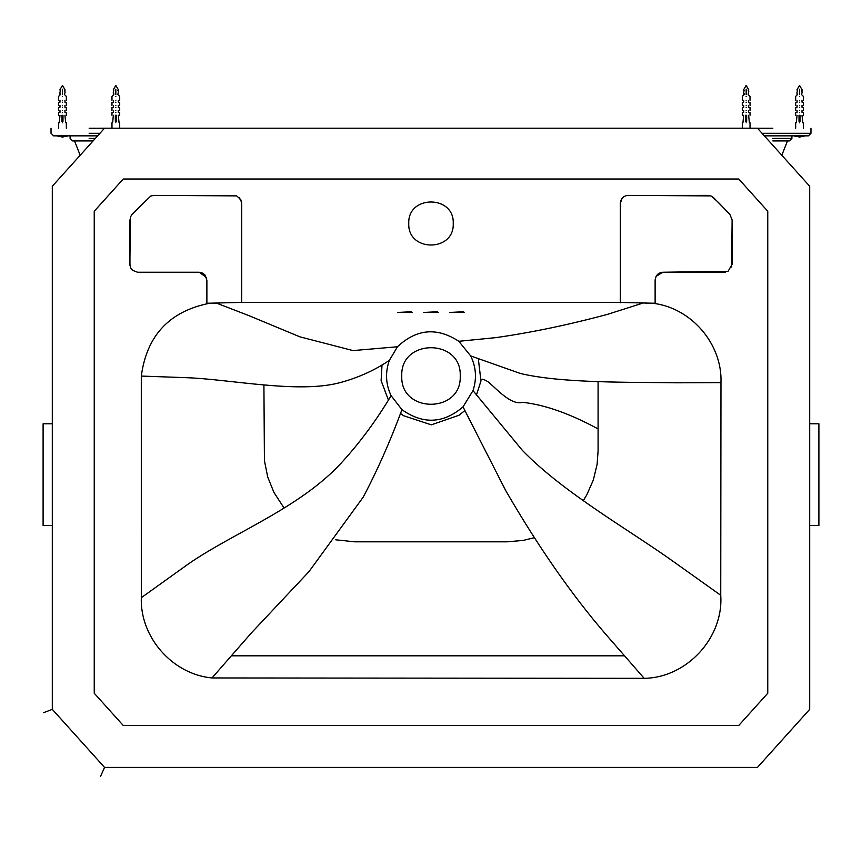 <?xml version="1.0" encoding="UTF-8"?>
<svg xmlns="http://www.w3.org/2000/svg" width="862" height="862" viewBox="0 0 862 862"><rect width="100%" height="100%" fill="white"/><g stroke="black" fill="none" stroke-linecap="round" stroke-linejoin="round"><path stroke-width="1.29" d="M62.98 115.271L62.98 121.186L61.956 121.294L61.956 115.271M62.98 121.294L61.956 121.294M57.873 135.851L62.463 137.112L67.064 135.851M67.064 136.239L57.873 136.239M62.463 89.357C59.844 89.357 59.844 89.357 62.463 89.357C65.092 89.357 65.092 89.357 62.463 89.357M62.463 89.206C65.404 89.206 65.404 89.206 62.463 89.206C59.532 89.206 59.532 89.206 62.463 89.206M62.463 89.594C59.844 89.594 59.844 89.594 62.463 89.594C65.092 89.594 65.092 89.594 62.463 89.594M62.463 90.014C59.047 90.014 59.047 90.014 62.463 90.014C65.889 90.014 65.889 90.014 62.463 90.014M62.463 90.37C59.844 90.37 59.844 90.37 62.463 90.37C65.092 90.37 65.092 90.37 62.463 90.37M62.463 90.618C59.844 90.618 59.844 90.618 62.463 90.618C65.092 90.618 65.092 90.618 62.463 90.618M62.463 91.027C59.047 91.027 59.047 91.027 62.463 91.027C65.889 91.027 65.889 91.027 62.463 91.027M62.463 91.383C59.844 91.383 59.844 91.383 62.463 91.383C65.092 91.383 65.092 91.383 62.463 91.383M62.463 91.631C59.844 91.631 59.844 91.631 62.463 91.631C65.092 91.631 65.092 91.631 62.463 91.631M62.463 92.04C59.047 92.04 59.047 92.04 62.463 92.04C65.889 92.04 65.889 92.04 62.463 92.04M62.463 92.406C59.844 92.406 59.844 92.406 62.463 92.406C65.092 92.406 65.092 92.406 62.463 92.406M62.463 92.643C59.844 92.643 59.844 92.643 62.463 92.643C65.092 92.643 65.092 92.643 62.463 92.643M62.463 93.064C59.047 93.064 59.047 93.064 62.463 93.064C65.889 93.064 65.889 93.064 62.463 93.064M62.463 93.419C59.844 93.419 59.844 93.419 62.463 93.419C65.092 93.419 65.092 93.419 62.463 93.419M62.463 93.667C59.844 93.667 59.844 93.667 62.463 93.667C65.092 93.667 65.092 93.667 62.463 93.667M62.463 94.077C59.047 94.077 59.047 94.077 62.463 94.077C65.889 94.077 65.889 94.077 62.463 94.077M62.463 94.432C59.844 94.432 59.844 94.432 62.463 94.432C65.092 94.432 65.092 94.432 62.463 94.432M62.463 94.572C59.844 94.572 59.844 94.572 62.463 94.572C65.092 94.572 65.092 94.572 62.463 94.572M62.463 96.382C57.485 96.382 57.485 96.382 62.463 96.382C67.451 96.382 67.451 96.382 62.463 96.382M62.463 100.272C57.485 100.272 57.485 100.272 62.463 100.272C67.451 100.272 67.451 100.272 62.463 100.272M62.463 102.179C59.273 102.179 59.273 102.179 62.463 102.179C65.663 102.179 65.663 102.179 62.463 102.179M62.463 102.427C57.485 102.427 57.485 102.427 62.463 102.427C67.451 102.427 67.451 102.427 62.463 102.427M62.463 105.358C57.485 105.358 57.485 105.358 62.463 105.358C67.451 105.358 67.451 105.358 62.463 105.358M62.463 107.265C59.273 107.265 59.273 107.265 62.463 107.265C65.663 107.265 65.663 107.265 62.463 107.265M62.463 107.502C57.485 107.502 57.485 107.502 62.463 107.502C67.451 107.502 67.451 107.502 62.463 107.502M62.463 110.433C57.485 110.433 57.485 110.433 62.463 110.433C67.451 110.433 67.451 110.433 62.463 110.433M62.463 112.34C59.273 112.34 59.273 112.34 62.463 112.34C65.663 112.34 65.663 112.34 62.463 112.34M62.463 112.588C57.485 112.588 57.485 112.588 62.463 112.588C67.451 112.588 67.451 112.588 62.463 112.588M62.463 115.271C57.485 115.271 57.485 115.271 62.463 115.271C67.451 115.271 67.451 115.271 62.463 115.271M62.463 118.503C66.633 118.503 66.633 118.503 62.463 118.503C58.304 118.503 58.304 118.503 62.463 118.503M62.463 122.77C57.485 122.77 57.485 122.77 62.463 122.77C67.451 122.77 67.451 122.77 62.463 122.77M800.044 115.271L800.044 121.186L799.02 121.294L799.02 115.271M800.044 121.294L799.02 121.294M794.936 135.851L799.537 137.112L804.127 135.851M804.127 136.239L794.936 136.239M799.537 89.357C796.908 89.357 796.908 89.357 799.537 89.357C802.156 89.357 802.156 89.357 799.537 89.357M799.537 89.206C802.468 89.206 802.468 89.206 799.537 89.206C796.596 89.206 796.596 89.206 799.537 89.206M799.537 89.594C796.908 89.594 796.908 89.594 799.537 89.594C802.156 89.594 802.156 89.594 799.537 89.594M799.537 90.014C796.111 90.014 796.111 90.014 799.537 90.014C802.953 90.014 802.953 90.014 799.537 90.014M799.537 90.37C796.908 90.37 796.908 90.37 799.537 90.37C802.156 90.37 802.156 90.37 799.537 90.37M799.537 90.618C796.908 90.618 796.908 90.618 799.537 90.618C802.156 90.618 802.156 90.618 799.537 90.618M799.537 91.027C796.111 91.027 796.111 91.027 799.537 91.027C802.953 91.027 802.953 91.027 799.537 91.027M799.537 91.383C796.908 91.383 796.908 91.383 799.537 91.383C802.156 91.383 802.156 91.383 799.537 91.383M799.537 91.631C796.908 91.631 796.908 91.631 799.537 91.631C802.156 91.631 802.156 91.631 799.537 91.631M799.537 92.04C796.111 92.04 796.111 92.04 799.537 92.04C802.953 92.04 802.953 92.04 799.537 92.04M799.537 92.406C796.908 92.406 796.908 92.406 799.537 92.406C802.156 92.406 802.156 92.406 799.537 92.406M799.537 92.643C796.908 92.643 796.908 92.643 799.537 92.643C802.156 92.643 802.156 92.643 799.537 92.643M799.537 93.064C796.111 93.064 796.111 93.064 799.537 93.064C802.953 93.064 802.953 93.064 799.537 93.064M799.537 93.419C796.908 93.419 796.908 93.419 799.537 93.419C802.156 93.419 802.156 93.419 799.537 93.419M799.537 93.667C796.908 93.667 796.908 93.667 799.537 93.667C802.156 93.667 802.156 93.667 799.537 93.667M799.537 94.077C796.111 94.077 796.111 94.077 799.537 94.077C802.953 94.077 802.953 94.077 799.537 94.077M799.537 94.432C796.908 94.432 796.908 94.432 799.537 94.432C802.156 94.432 802.156 94.432 799.537 94.432M799.537 94.572C796.908 94.572 796.908 94.572 799.537 94.572C802.156 94.572 802.156 94.572 799.537 94.572M799.537 96.382C794.548 96.382 794.548 96.382 799.537 96.382C804.515 96.382 804.515 96.382 799.537 96.382M799.537 100.272C794.548 100.272 794.548 100.272 799.537 100.272C804.515 100.272 804.515 100.272 799.537 100.272M799.537 102.179C796.337 102.179 796.337 102.179 799.537 102.179C802.727 102.179 802.727 102.179 799.537 102.179M799.537 102.427C794.548 102.427 794.548 102.427 799.537 102.427C804.515 102.427 804.515 102.427 799.537 102.427M799.537 105.358C794.548 105.358 794.548 105.358 799.537 105.358C804.515 105.358 804.515 105.358 799.537 105.358M799.537 107.265C796.337 107.265 796.337 107.265 799.537 107.265C802.727 107.265 802.727 107.265 799.537 107.265M799.537 107.502C794.548 107.502 794.548 107.502 799.537 107.502C804.515 107.502 804.515 107.502 799.537 107.502M799.537 110.433C794.548 110.433 794.548 110.433 799.537 110.433C804.515 110.433 804.515 110.433 799.537 110.433M799.537 112.34C796.337 112.34 796.337 112.34 799.537 112.34C802.727 112.34 802.727 112.34 799.537 112.34M799.537 112.588C794.548 112.588 794.548 112.588 799.537 112.588C804.515 112.588 804.515 112.588 799.537 112.588M799.537 115.271C794.548 115.271 794.548 115.271 799.537 115.271C804.515 115.271 804.515 115.271 799.537 115.271M799.537 118.503C803.696 118.503 803.696 118.503 799.537 118.503C795.367 118.503 795.367 118.503 799.537 118.503M799.537 122.77C794.548 122.77 794.548 122.77 799.537 122.77C804.515 122.77 804.515 122.77 799.537 122.77M746.664 115.271L746.664 121.186L745.652 121.294L745.652 115.271M746.664 121.294L745.652 121.294M746.158 89.357C743.54 89.357 743.54 89.357 746.158 89.357C748.776 89.357 748.776 89.357 746.158 89.357M746.158 89.206C749.1 89.206 749.1 89.206 746.158 89.206C743.216 89.206 743.216 89.206 746.158 89.206M746.158 89.594C743.54 89.594 743.54 89.594 746.158 89.594C748.776 89.594 748.776 89.594 746.158 89.594M746.158 90.014C742.732 90.014 742.732 90.014 746.158 90.014C749.584 90.014 749.584 90.014 746.158 90.014M746.158 90.37C743.54 90.37 743.54 90.37 746.158 90.37C748.776 90.37 748.776 90.37 746.158 90.37M746.158 90.618C743.54 90.618 743.54 90.618 746.158 90.618C748.776 90.618 748.776 90.618 746.158 90.618M746.158 91.027C742.732 91.027 742.732 91.027 746.158 91.027C749.584 91.027 749.584 91.027 746.158 91.027M746.158 91.383C743.54 91.383 743.54 91.383 746.158 91.383C748.776 91.383 748.776 91.383 746.158 91.383M746.158 91.631C743.54 91.631 743.54 91.631 746.158 91.631C748.776 91.631 748.776 91.631 746.158 91.631M746.158 92.04C742.732 92.04 742.732 92.04 746.158 92.04C749.584 92.04 749.584 92.04 746.158 92.04M746.158 92.406C743.54 92.406 743.54 92.406 746.158 92.406C748.776 92.406 748.776 92.406 746.158 92.406M746.158 92.643C743.54 92.643 743.54 92.643 746.158 92.643C748.776 92.643 748.776 92.643 746.158 92.643M746.158 93.064C742.732 93.064 742.732 93.064 746.158 93.064C749.584 93.064 749.584 93.064 746.158 93.064M746.158 93.419C743.54 93.419 743.54 93.419 746.158 93.419C748.776 93.419 748.776 93.419 746.158 93.419M746.158 93.667C743.54 93.667 743.54 93.667 746.158 93.667C748.776 93.667 748.776 93.667 746.158 93.667M746.158 94.077C742.732 94.077 742.732 94.077 746.158 94.077C749.584 94.077 749.584 94.077 746.158 94.077M746.158 94.432C743.54 94.432 743.54 94.432 746.158 94.432C748.776 94.432 748.776 94.432 746.158 94.432M746.158 94.572C743.54 94.572 743.54 94.572 746.158 94.572C748.776 94.572 748.776 94.572 746.158 94.572M746.158 96.382C741.18 96.382 741.18 96.382 746.158 96.382C751.136 96.382 751.136 96.382 746.158 96.382M746.158 100.272C741.18 100.272 741.18 100.272 746.158 100.272C751.136 100.272 751.136 100.272 746.158 100.272M746.158 102.179C742.969 102.179 742.969 102.179 746.158 102.179C749.358 102.179 749.358 102.179 746.158 102.179M746.158 102.427C741.18 102.427 741.18 102.427 746.158 102.427C751.136 102.427 751.136 102.427 746.158 102.427M746.158 105.358C741.18 105.358 741.18 105.358 746.158 105.358C751.136 105.358 751.136 105.358 746.158 105.358M746.158 107.265C742.969 107.265 742.969 107.265 746.158 107.265C749.358 107.265 749.358 107.265 746.158 107.265M746.158 107.502C741.18 107.502 741.18 107.502 746.158 107.502C751.136 107.502 751.136 107.502 746.158 107.502M746.158 110.433C741.18 110.433 741.18 110.433 746.158 110.433C751.136 110.433 751.136 110.433 746.158 110.433M746.158 112.34C742.969 112.34 742.969 112.34 746.158 112.34C749.358 112.34 749.358 112.34 746.158 112.34M746.158 112.588C741.18 112.588 741.18 112.588 746.158 112.588C751.136 112.588 751.136 112.588 746.158 112.588M746.158 115.271C741.18 115.271 741.18 115.271 746.158 115.271C751.136 115.271 751.136 115.271 746.158 115.271M746.158 118.503C750.317 118.503 750.317 118.503 746.158 118.503C741.999 118.503 741.999 118.503 746.158 118.503M746.158 122.77C741.18 122.77 741.18 122.77 746.158 122.77C751.136 122.77 751.136 122.77 746.158 122.77M116.348 115.271L116.348 121.186L115.336 121.294L115.336 115.271M116.348 121.294L115.336 121.294M115.842 89.357C113.224 89.357 113.224 89.357 115.842 89.357C118.46 89.357 118.46 89.357 115.842 89.357M115.842 89.206C118.784 89.206 118.784 89.206 115.842 89.206C112.9 89.206 112.9 89.206 115.842 89.206M115.842 89.594C113.224 89.594 113.224 89.594 115.842 89.594C118.46 89.594 118.46 89.594 115.842 89.594M115.842 90.014C112.416 90.014 112.416 90.014 115.842 90.014C119.268 90.014 119.268 90.014 115.842 90.014M115.842 90.37C113.224 90.37 113.224 90.37 115.842 90.37C118.46 90.37 118.46 90.37 115.842 90.37M115.842 90.618C113.224 90.618 113.224 90.618 115.842 90.618C118.46 90.618 118.46 90.618 115.842 90.618M115.842 91.027C112.416 91.027 112.416 91.027 115.842 91.027C119.268 91.027 119.268 91.027 115.842 91.027M115.842 91.383C113.224 91.383 113.224 91.383 115.842 91.383C118.46 91.383 118.46 91.383 115.842 91.383M115.842 91.631C113.224 91.631 113.224 91.631 115.842 91.631C118.46 91.631 118.46 91.631 115.842 91.631M115.842 92.04C112.416 92.04 112.416 92.04 115.842 92.04C119.268 92.04 119.268 92.04 115.842 92.04M115.842 92.406C113.224 92.406 113.224 92.406 115.842 92.406C118.46 92.406 118.46 92.406 115.842 92.406M115.842 92.643C113.224 92.643 113.224 92.643 115.842 92.643C118.46 92.643 118.46 92.643 115.842 92.643M115.842 93.064C112.416 93.064 112.416 93.064 115.842 93.064C119.268 93.064 119.268 93.064 115.842 93.064M115.842 93.419C113.224 93.419 113.224 93.419 115.842 93.419C118.46 93.419 118.46 93.419 115.842 93.419M115.842 93.667C113.224 93.667 113.224 93.667 115.842 93.667C118.46 93.667 118.46 93.667 115.842 93.667M115.842 94.077C112.416 94.077 112.416 94.077 115.842 94.077C119.268 94.077 119.268 94.077 115.842 94.077M115.842 94.432C113.224 94.432 113.224 94.432 115.842 94.432C118.46 94.432 118.46 94.432 115.842 94.432M115.842 94.572C113.224 94.572 113.224 94.572 115.842 94.572C118.46 94.572 118.46 94.572 115.842 94.572M115.842 96.382C110.864 96.382 110.864 96.382 115.842 96.382C120.82 96.382 120.82 96.382 115.842 96.382M115.842 100.272C110.864 100.272 110.864 100.272 115.842 100.272C120.82 100.272 120.82 100.272 115.842 100.272M115.842 102.179C112.642 102.179 112.642 102.179 115.842 102.179C119.031 102.179 119.031 102.179 115.842 102.179M115.842 102.427C110.864 102.427 110.864 102.427 115.842 102.427C120.82 102.427 120.82 102.427 115.842 102.427M115.842 105.358C110.864 105.358 110.864 105.358 115.842 105.358C120.82 105.358 120.82 105.358 115.842 105.358M115.842 107.265C112.642 107.265 112.642 107.265 115.842 107.265C119.031 107.265 119.031 107.265 115.842 107.265M115.842 107.502C110.864 107.502 110.864 107.502 115.842 107.502C120.82 107.502 120.82 107.502 115.842 107.502M115.842 110.433C110.864 110.433 110.864 110.433 115.842 110.433C120.82 110.433 120.82 110.433 115.842 110.433M115.842 112.34C112.642 112.34 112.642 112.34 115.842 112.34C119.031 112.34 119.031 112.34 115.842 112.34M115.842 112.588C110.864 112.588 110.864 112.588 115.842 112.588C120.82 112.588 120.82 112.588 115.842 112.588M115.842 115.271C110.864 115.271 110.864 115.271 115.842 115.271C120.82 115.271 120.82 115.271 115.842 115.271M115.842 118.503C120.001 118.503 120.001 118.503 115.842 118.503C111.683 118.503 111.683 118.503 115.842 118.503M115.842 122.77C110.864 122.77 110.864 122.77 115.842 122.77C120.82 122.77 120.82 122.77 115.842 122.77M231.469 655.82L624.142 655.82M70.167 138.394L72.634 140.937L93.085 140.937M89.152 138.394C64.575 138.394 64.575 138.394 89.152 138.394L95.37 138.394M51.106 133.308L53.573 135.851L97.654 135.851M89.152 133.308L99.938 133.308M89.152 128.233L104.517 128.233M772.848 140.937L789.366 140.937L791.833 138.394M789.366 140.937L791.909 138.394L772.848 138.394M764.346 135.851L808.427 135.851L810.97 133.308L762.062 133.308M772.848 128.233L757.482 128.233M476.341 395.335L480.953 380.993C480.619 378.45 482.935 378.687 487.903 381.683C495.424 387.48 510.681 405.733 522.501 402.306C544.547 404.677 569.739 413.555 598.088 428.92L598.088 381.629M480.953 380.993L478.421 359.54M263.912 384.926L264.429 460.664L267.694 476.934L273.879 492.342L284.083 508.052M335.792 539.817L354.756 541.821L507.244 541.821L523.32 540.388L534.095 537.759M583.294 500.671L586.828 494.788L593.325 480.015L597.107 464.327L598.088 450.977L598.088 428.92M437.379 311.753L438.305 312.453L423.695 312.453L437.379 311.753M463.433 311.753L464.359 312.453L449.748 312.453L463.433 311.753M411.336 311.753L412.251 312.453L397.641 312.453L411.336 311.753M453.24 223.495C454.457 252.178 407.543 252.178 408.76 223.495C407.543 194.823 454.457 194.823 453.24 223.495M460.233 375.994C461.838 413.685 400.162 413.685 401.767 375.994C400.162 338.303 461.838 338.303 460.233 375.994M720.977 382.631L720.74 595.276C723.66 637.761 686.809 677.758 644.173 678.329L212.009 677.952C172.519 674.31 139.913 637.255 141.314 597.678L141.303 376.069C146.745 335.447 169.577 311.16 209.811 303.198L241.683 302.39L620.317 302.433L652.06 303.187C690.839 307.228 722.475 343.733 720.977 382.631L676.842 382.803C633.678 382.028 562.175 383.568 520.228 373.429L470.684 355.92L458.821 341.298C436.937 327.032 416.486 328.853 397.468 346.772L389.376 360.327C385.098 372.352 385.67 384.129 391.111 395.669L401.951 409.676C423.037 424.6 443.402 423.662 463.023 406.864L473.001 390.626C476.912 378.741 476.147 367.169 470.684 355.92M473.001 390.626L522.383 450.384C563.802 493.15 630.467 530.636 674.537 562.369L720.74 595.276M505.692 490.553L463.023 406.864L505.692 490.553C538.351 546.907 571.743 594.877 605.9 634.454L644.173 678.329M401.951 409.676C390.087 441.678 377.157 470.857 363.171 497.202L308.93 571.678L251.521 632.762L212.009 677.952M341.514 462.711C359.896 442.637 376.425 420.29 391.111 395.669C376.425 420.29 359.896 442.637 341.514 462.711C299.847 508.214 232.546 533.125 188.013 564.222L141.314 597.678M389.376 360.327C374.787 370.272 358.323 377.707 339.984 382.653C298.414 393.848 229.917 379.194 186.418 377.685L141.303 376.069M353 350.586L397.468 346.772L353 350.586L299.911 336.837L248.795 315.578L216.545 303.133L206.88 303.219L206.88 280.204L205.027 275.01L202.872 273.211L199.219 272.241L137.554 272.241L132.565 270.323L130.808 268.082L129.882 264.278L130.377 217.073L132.188 214.207L150.71 196.073L153.792 195.394L236.63 195.879L240.757 199.564L241.683 203.357L241.683 302.39L241.608 202.279M495.898 337.624L458.821 341.298L495.898 337.624C531.552 332.549 568.834 324.769 607.753 314.274L643.117 303.025M209.811 303.198L206.88 303.219M620.317 302.433L620.317 203.357C620.812 198.562 623.366 195.9 627.989 195.394L710.902 195.9C721.16 204.143 722.873 207.764 729.812 214.207L732.118 219.896L732.118 264.278L728.11 271.282L662.781 272.241C658.159 272.748 655.605 275.409 655.12 280.204L655.12 303.219L652.06 303.187M52.302 525.454L43.402 525.454L52.302 525.454L52.302 709.351L43.402 712.755L52.302 709.351L104.55 767.406L100.595 776.296L104.55 767.406L757.45 767.406L809.698 709.351L809.698 525.454L818.598 525.454L809.698 525.454L809.698 423.792L818.598 423.792L809.698 423.792L809.698 186.246L757.45 128.19L104.55 128.19L52.302 186.246L52.302 423.792L43.402 423.792L52.302 423.792L52.302 525.454M767.762 693.253L738.766 725.47L123.234 725.47L94.238 693.253L94.238 211.233L123.234 179.027L738.766 179.027L767.762 211.233L767.762 693.253M818.9 525.454L818.9 423.792L818.9 525.454M104.55 128.19L100.595 128.19L104.55 128.19M206.417 277.478L199.219 272.241L137.554 272.241M129.957 265.367L129.882 219.885M132.091 214.304L150.699 196.073M153.716 195.394L236.63 195.879M239.011 197.323L241.608 202.268M645.229 303.133L655.12 303.219M655.12 280.204L656.047 276.422M656.057 276.4L662.781 272.241L725.502 272.166M731.655 267.015L732.118 219.842M729.823 214.218L713.51 197.613M713.273 197.387L710.891 195.9M708.219 195.394L626.933 195.469M622.181 198.152L620.317 203.357L620.317 302.788M62.98 120.389L61.956 120.389M62.98 120.734L61.956 120.734M62.463 89.95C59.047 89.95 59.047 89.95 62.463 89.95C65.889 89.95 65.889 89.95 62.463 89.95M62.463 90.963C59.047 90.963 59.047 90.963 62.463 90.963C65.889 90.963 65.889 90.963 62.463 90.963M62.463 91.975C59.047 91.975 59.047 91.975 62.463 91.975C65.889 91.975 65.889 91.975 62.463 91.975M62.463 92.999C59.047 92.999 59.047 92.999 62.463 92.999C65.889 92.999 65.889 92.999 62.463 92.999M62.463 94.012C59.047 94.012 59.047 94.012 62.463 94.012C65.889 94.012 65.889 94.012 62.463 94.012M62.463 117.426C59.273 117.426 59.273 117.426 62.463 117.426C65.663 117.426 65.663 117.426 62.463 117.426M800.044 120.389L799.02 120.389M800.044 120.734L799.02 120.734M799.537 89.95C796.111 89.95 796.111 89.95 799.537 89.95C802.953 89.95 802.953 89.95 799.537 89.95M799.537 90.963C796.111 90.963 796.111 90.963 799.537 90.963C802.953 90.963 802.953 90.963 799.537 90.963M799.537 91.975C796.111 91.975 796.111 91.975 799.537 91.975C802.953 91.975 802.953 91.975 799.537 91.975M799.537 92.999C796.111 92.999 796.111 92.999 799.537 92.999C802.953 92.999 802.953 92.999 799.537 92.999M799.537 94.012C796.111 94.012 796.111 94.012 799.537 94.012C802.953 94.012 802.953 94.012 799.537 94.012M799.537 117.426C796.337 117.426 796.337 117.426 799.537 117.426C802.727 117.426 802.727 117.426 799.537 117.426M746.664 120.389L745.652 120.389M746.664 120.734L745.652 120.734M746.158 89.95C742.732 89.95 742.732 89.95 746.158 89.95C749.584 89.95 749.584 89.95 746.158 89.95M746.158 90.963C742.732 90.963 742.732 90.963 746.158 90.963C749.584 90.963 749.584 90.963 746.158 90.963M746.158 91.975C742.732 91.975 742.732 91.975 746.158 91.975C749.584 91.975 749.584 91.975 746.158 91.975M746.158 92.999C742.732 92.999 742.732 92.999 746.158 92.999C749.584 92.999 749.584 92.999 746.158 92.999M746.158 94.012C742.732 94.012 742.732 94.012 746.158 94.012C749.584 94.012 749.584 94.012 746.158 94.012M746.158 117.426C742.969 117.426 742.969 117.426 746.158 117.426C749.358 117.426 749.358 117.426 746.158 117.426M116.348 120.389L115.336 120.389M116.348 120.734L115.336 120.734M115.842 89.95C112.416 89.95 112.416 89.95 115.842 89.95C119.268 89.95 119.268 89.95 115.842 89.95M115.842 90.963C112.416 90.963 112.416 90.963 115.842 90.963C119.268 90.963 119.268 90.963 115.842 90.963M115.842 91.975C112.416 91.975 112.416 91.975 115.842 91.975C119.268 91.975 119.268 91.975 115.842 91.975M115.842 92.999C112.416 92.999 112.416 92.999 115.842 92.999C119.268 92.999 119.268 92.999 115.842 92.999M115.842 94.012C112.416 94.012 112.416 94.012 115.842 94.012C119.268 94.012 119.268 94.012 115.842 94.012M115.842 117.426C112.642 117.426 112.642 117.426 115.842 117.426C119.031 117.426 119.031 117.426 115.842 117.426M61.956 121.326L62.98 121.326M58.605 100.272L58.605 96.382L60.437 94.572L59.812 94.077L60.437 93.667L59.812 93.064L60.437 90.37L59.812 89.95L62.463 85.403L65.124 89.95L64.499 90.37L65.124 90.963L64.499 91.383L65.124 91.975L64.499 94.572L66.331 96.382L66.331 100.272M58.605 105.358L58.605 102.427L59.984 102.179L59.984 100.272M66.331 105.358L66.331 102.427L64.941 102.179L64.941 100.272M58.605 110.433L58.605 107.502L59.984 107.265L59.984 105.358M66.331 110.433L66.331 107.502L64.941 107.265L64.941 105.358M58.605 115.271L58.605 112.588L59.984 112.34L59.984 110.433M66.331 115.271L66.331 112.588L64.941 112.34L64.941 110.433M59.241 122.77L59.984 115.271M65.695 122.77L64.941 115.271M58.605 128.233L58.605 122.77M66.331 128.233L66.331 122.77M799.02 121.326L800.044 121.326M795.669 100.272L795.669 96.382L797.501 94.572L796.876 94.077L797.501 93.667L796.876 93.064L797.501 90.37L796.876 89.95L799.537 85.403L802.188 89.95L801.563 90.37L802.188 90.963L801.563 91.383L802.188 91.975L801.563 94.572L803.395 96.382L803.395 100.272M795.669 105.358L795.669 102.427L797.059 102.179L797.059 100.272M803.395 105.358L803.395 102.427L802.016 102.179L802.016 100.272M795.669 110.433L795.669 107.502L797.059 107.265L797.059 105.358M803.395 110.433L803.395 107.502L802.016 107.265L802.016 105.358M795.669 115.271L795.669 112.588L797.059 112.34L797.059 110.433M803.395 115.271L803.395 112.588L802.016 112.34L802.016 110.433M796.305 122.77L797.059 115.271M802.759 122.77L802.016 115.271M795.669 128.233L795.669 122.77M803.395 128.233L803.395 122.77M745.652 121.326L746.664 121.326M742.301 100.272L742.301 96.382L744.121 94.572L743.507 94.077L744.121 93.667L743.507 93.064L744.121 90.37L743.507 89.95L746.158 85.403L748.809 89.95L748.194 90.37L748.809 90.963L748.194 94.572L750.026 96.382L750.026 100.272M742.301 105.358L742.301 102.427L743.68 102.179L743.68 100.272M750.026 105.358L750.026 102.427L748.636 102.179L748.636 100.272M742.301 110.433L742.301 107.502L743.68 107.265L743.68 105.358M750.026 110.433L750.026 107.502L748.636 107.265L748.636 105.358M742.301 115.271L742.301 112.588L743.68 112.34L743.68 110.433M750.026 115.271L750.026 112.588L748.636 112.34L748.636 110.433M742.936 122.77L743.68 115.271M749.39 122.77L748.636 115.271M742.301 128.19L742.301 122.77M750.026 128.19L750.026 122.77M115.336 121.326L116.348 121.326M111.974 100.272L111.974 96.382L113.806 94.572L113.191 94.077L113.806 93.667L113.191 93.064L113.806 90.37L113.191 89.95L115.842 85.403L118.493 89.95L117.879 90.37L118.493 90.963L117.879 94.572L119.699 96.382L119.699 100.272M111.974 105.358L111.974 102.427L113.364 102.179L113.364 100.272M119.699 105.358L119.699 102.427L118.32 102.179L118.32 100.272M111.974 110.433L111.974 107.502L113.364 107.265L113.364 105.358M119.699 110.433L119.699 107.502L118.32 107.265L118.32 105.358M111.974 115.271L111.974 112.588L113.364 112.34L113.364 110.433M119.699 115.271L119.699 112.588L118.32 112.34L118.32 110.433M112.61 122.77L113.364 115.271M119.064 122.77L118.32 115.271M111.974 128.19L111.974 122.77M119.699 128.19L119.699 122.77M74.013 162.121L64.197 173.036M74.541 140.937L80.177 155.279M70.091 135.851L70.091 138.394M51.03 128.233L51.03 133.308M787.459 140.937L781.823 155.279M791.909 135.851L791.909 138.394M810.97 128.233L810.97 133.308M464.79 410.614L459.177 415.182L431.323 424.837L403.567 415.721L400.528 413.469M388.428 400.108L381.112 380.605L382.017 365.035M285.882 331.04L287.714 331.795L285.882 331.04M43.1 423.792L43.1 525.454"/></g></svg>
